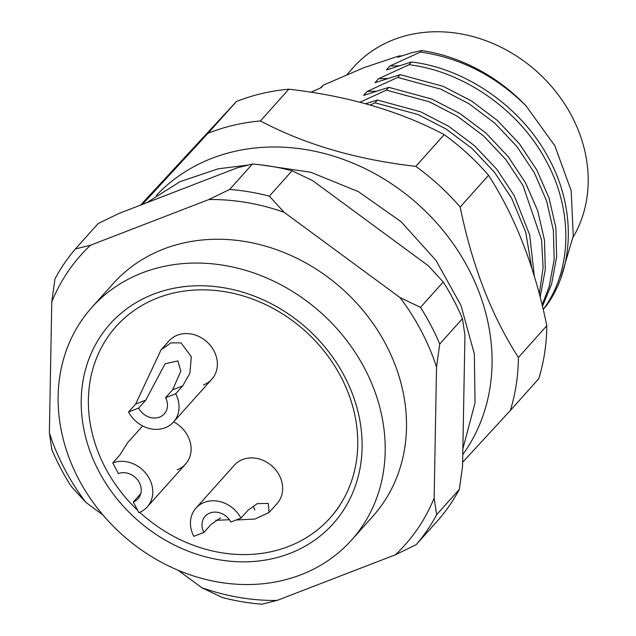 <?xml version="1.0" encoding="UTF-8"?>
<svg xmlns="http://www.w3.org/2000/svg" width="636" height="636" viewBox="0 0 636 636"><rect width="100%" height="100%" fill="white"/><g stroke="black" fill="none" stroke-linecap="round" stroke-linejoin="round"><path stroke-width="0.95" d="M153.586 294.134A149.722 127.963 41.8 0 1 344.521 376.393A149.722 127.963 41.8 0 1 289.73 553.463A149.722 127.963 41.8 0 1 98.795 471.204A149.722 127.963 41.8 0 1 153.586 294.134M139.761 512.298A143.569 122.7 -138.2 0 0 288.354 546.547A143.569 122.7 -138.2 0 0 330.076 517.935L330.784 517.14A143.569 122.7 -138.2 0 0 339.791 505.525M351.581 540.036L372.879 516.225A174.328 148.999 -138.2 0 0 366.781 315.074A174.328 148.999 -138.2 0 0 163.691 249.018A174.328 148.999 -138.2 0 0 113.033 283.759L91.735 307.562A174.328 148.999 -138.2 0 0 97.841 508.721A174.328 148.999 -138.2 0 0 300.923 574.777A174.328 148.999 -138.2 0 0 351.581 540.036A174.328 148.999 -138.2 0 0 345.483 338.885A174.328 148.999 -138.2 0 0 142.392 272.82A174.328 148.999 -138.2 0 0 91.735 307.562M534.28 275.992L529.701 234.954L514.127 195.435L496.835 169.343L474.623 145.803L448.65 126.278L420.523 111.761L377.474 100.051L374.994 102.825L418.043 114.536L446.17 129.052L472.143 148.578L494.355 172.118L511.646 198.209L525.726 232.204L531.712 267.796M540.163 297.06L545.298 269.521L544.495 240.281L537.714 210.786L525.487 182.739L508.196 156.647L485.983 133.107L460.011 113.582L431.884 99.065L388.827 87.355L386.346 90.121L429.395 101.84L457.53 116.356L483.503 135.881L505.715 159.421L523.007 185.513L541.562 239.796L543.096 267.573L539.328 293.864M542.46 306.314L551.579 284.149L556.651 256.817L555.856 227.577L549.067 198.09L536.848 170.043L519.548 143.951L497.336 120.411L471.371 100.886L443.236 86.369L400.187 74.658L397.707 77.425L440.756 89.143L468.891 103.66L494.856 123.185L517.068 146.725L534.367 172.817L546.586 200.865L553.376 230.351L554.171 259.591L549.099 286.923L542.118 304.882M545.942 306.329C574.96 267.255 575.787 206.859 548.208 157.346C521.607 107.452 466.53 68.624 411.548 61.962L409.067 64.729C464.049 71.399 519.119 110.227 545.728 160.121C573.306 209.634 572.48 270.03 543.462 309.104L545.942 306.329M525.996 105.791A164.072 140.23 -138.2 0 0 421.771 50.53L420.428 52.033C460.329 57.844 495.516 75.764 525.996 105.791L554.902 145.89L571.176 190.713L573.259 235.948L561 277.368M421.771 50.53L411.77 52.693L397.746 57.288L398.915 55.976A150.748 128.838 41.8 0 1 401.92 55.881M411.548 61.962L386.386 69.984L389.932 66.017L420.428 52.033M399.082 65.81L389.932 66.017M400.187 74.658L375.025 82.68L378.571 78.713L409.067 64.729M387.729 78.506L378.571 78.713M388.827 87.355L363.665 95.376L367.218 91.409L397.707 77.425M376.369 91.202L367.218 91.409M398.915 55.976L363.681 67.75L323.478 85.081L321.188 87.641L311.036 92.204M377.474 100.051L365.62 103.7M320.21 88.078A150.748 128.838 41.8 0 1 323.478 85.081M360.071 102.221L386.346 90.121M370.303 105.02L374.994 102.825M252.389 164.048A225.605 192.819 -138.2 0 1 292.075 170.766L269.354 196.158A225.605 192.819 41.8 0 0 229.668 189.441L252.389 164.048L237.276 167.801L118.932 213.465L98.135 223.562L75.414 248.954A225.605 192.819 41.8 0 0 54.966 278.878L51.762 301.925L49.377 432.917A217.401 185.807 -138.2 0 0 85.844 502.376L102.913 514.937M443.22 281.986A225.605 192.819 -138.2 0 1 462.452 318.628L439.738 344.02A225.605 192.819 41.8 0 0 420.499 307.379L443.22 281.986L428.465 265.864L312.507 180.537L292.075 170.766M459.343 489.37A225.605 192.819 -138.2 0 1 438.896 519.286L416.175 544.678A225.605 192.819 41.8 0 0 436.622 514.763L459.343 489.37L462.547 466.315L464.932 335.323L462.452 318.628M178.048 570.23L201.803 587.712A217.401 185.807 -138.2 0 0 277.042 600.448L395.377 554.783A217.401 185.807 -138.2 0 0 434.15 498.06L436.535 367.067A217.401 185.807 -138.2 0 0 400.068 297.608L284.109 212.281A217.401 185.807 -138.2 0 0 208.878 199.537L90.535 245.202A217.401 185.807 -138.2 0 0 51.762 301.925M277.042 600.448L261.921 604.2A225.605 192.819 41.8 0 1 222.234 597.482L201.803 587.712M85.844 502.376L71.089 486.262A225.605 192.819 41.8 0 1 51.858 449.62L49.377 432.917M90.535 245.202L75.414 248.954M229.668 189.441L208.878 199.537M284.109 212.281L269.354 196.158M420.499 307.379L400.068 297.608M436.535 367.067L439.738 344.02M436.622 514.763L434.15 498.06M395.377 554.783L416.175 544.678M203.496 384.915A28.715 24.542 -138.2 0 0 211.836 379.191A28.715 24.542 -138.2 0 0 210.834 346.056A28.715 24.542 -138.2 0 0 177.38 335.18A28.715 24.542 -138.2 0 0 169.041 340.904L161.075 349.808L170.917 342.884L181.029 342.884L191.301 356.709L189.902 373.213L182.763 385.869L175.663 393.803A28.715 24.542 -138.2 0 1 173.501 422.042A28.715 24.542 -138.2 0 1 128.536 411.985L138.64 408.089A16.409 14.024 -138.2 0 0 164.334 413.837A16.409 14.024 -138.2 0 0 165.567 397.699L172.666 389.765L180.815 371.162L177.913 360.922L165.129 363.728L145.739 400.155L138.64 408.089M195.983 508.085A28.715 24.542 -138.2 0 1 240.941 518.141L248.04 510.207L257.31 503.625L268.265 503.41L269.147 512.433L277.113 503.521A28.715 24.542 -138.2 0 0 276.111 470.394A28.715 24.542 -138.2 0 0 242.658 459.51A28.715 24.542 -138.2 0 0 234.318 465.234L195.983 508.085A28.715 24.542 -138.2 0 0 193.813 536.323L203.918 532.427L211.017 524.493L220.589 517.791M177.229 469.805A28.715 24.542 -138.2 0 0 185.569 464.089A28.715 24.542 -138.2 0 0 173.636 421.891M573.108 237.188A139.467 119.194 -138.2 0 0 548.9 83.499A139.467 119.194 -138.2 0 0 393.946 39.559A139.467 119.194 -138.2 0 0 353.417 67.352L346.994 74.531M330.076 517.935A143.569 122.7 -138.2 0 0 325.052 352.28A143.569 122.7 -138.2 0 0 157.8 297.879A143.569 122.7 -138.2 0 0 116.078 326.491A143.569 122.7 -138.2 0 0 137.678 510.358M128.536 411.985L135.643 404.051L161.075 349.808M165.567 397.699L175.663 393.803M133.298 502.003A16.409 14.024 -138.2 0 0 138.06 498.735A16.409 14.024 -138.2 0 0 137.487 479.798A16.409 14.024 -138.2 0 0 118.376 473.582L112.779 462.928A28.715 24.542 -138.2 0 1 146.224 473.804A28.715 24.542 -138.2 0 1 147.234 506.94A28.715 24.542 -138.2 0 1 138.886 512.664L133.298 502.003L140.397 494.069M142.639 425.945L127.566 442.791L119.878 454.994L112.779 462.928M240.941 518.141L230.844 522.037A16.409 14.024 -138.2 0 0 205.15 516.289A16.409 14.024 -138.2 0 0 203.918 532.427M269.147 512.433L254.925 519.048L236.083 520.017M229.429 519.763L215.811 520.272M254.861 509.937L253.462 506.614M140.572 205.11L236.393 101.553A221.503 189.313 -138.2 0 1 261.897 93.524A221.503 189.313 -138.2 0 1 288.831 89.191L260.434 120.935A221.503 189.313 41.8 0 0 233.499 125.268A221.503 189.313 41.8 0 0 207.996 133.298L142.377 204.41M462.762 454.589A200.992 171.784 -138.2 0 0 448.579 237.427A200.992 171.784 -138.2 0 0 233.539 151.638A200.992 171.784 -138.2 0 0 156.273 195.506M538.724 378.762L510.326 410.498A221.503 189.313 41.8 0 0 518.404 357.464L546.801 325.719A221.503 189.313 -138.2 0 1 538.724 378.762M488.559 175.305L460.162 207.05A221.503 189.313 41.8 0 0 415.801 166.378L444.198 134.633A221.503 189.313 -138.2 0 1 488.559 175.305C515.47 217.138 534.884 267.279 546.801 325.719M207.996 133.298L236.393 101.553M462.618 462.269L510.326 410.498M518.404 357.464C491.533 315.742 472.119 265.602 460.162 207.05M415.801 166.378C356.47 159.564 304.684 144.42 260.434 120.935M288.831 89.191C348.162 95.996 399.949 111.149 444.198 134.633M172.666 389.765L182.763 385.869M135.643 404.051L145.739 400.155M211.836 379.191L173.501 422.042M185.569 464.089L147.234 506.94M146.789 202.717L180.067 181.65L218.005 168.85L248.255 165.018M462.865 448.865L475.036 402.842L474.337 353.974L460.997 305.471L436.002 260.418L401.022 221.638L358.33 191.595L310.622 172.229L260.919 164.875"/></g></svg>
